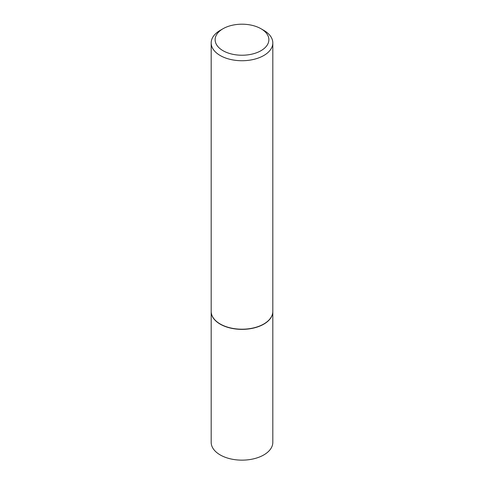 <?xml version="1.0" encoding="UTF-8"?>
<svg xmlns="http://www.w3.org/2000/svg" width="484" height="484" viewBox="0 0 484 484"><rect width="100%" height="100%" fill="white"/><g stroke="black" fill="none" stroke-linecap="round" stroke-linejoin="round"><path stroke-width="0.73" d="M211.181 311.49A30.819 17.793 0 0 0 211.181 311.575L211.181 442.346A30.819 17.793 0 0 0 220.208 454.93A30.819 17.793 0 0 0 253.791 458.79A30.819 17.793 0 0 0 272.819 442.346L272.819 311.575A30.819 17.793 0 0 0 272.819 311.49M211.181 311.575A30.819 17.793 0 0 0 220.208 324.153A30.819 17.793 0 0 0 253.791 328.013A30.819 17.793 0 0 0 272.819 311.575M222.997 28.744A26.874 15.518 0 0 0 222.997 50.687A26.874 15.518 0 0 0 261.003 50.687A26.874 15.518 0 0 0 261.003 28.744A26.874 15.518 0 0 0 222.997 28.744L220.208 30.353A30.819 17.793 0 0 0 211.181 42.937L211.181 311.412A30.819 17.793 0 0 0 220.208 323.996L220.347 324.074A30.625 17.678 0 0 0 263.653 324.074A30.625 17.678 0 0 0 263.726 324.032M220.347 324.074L220.208 323.996A30.819 17.793 0 0 0 263.792 323.996A30.819 17.793 0 0 0 272.819 311.412L272.819 42.937A30.819 17.793 0 0 0 263.792 30.353L261.003 28.744L263.792 30.353M211.181 42.937A30.819 17.793 0 0 0 220.208 55.521A30.819 17.793 0 0 0 253.791 59.375A30.819 17.793 0 0 0 272.819 42.937"/></g></svg>
